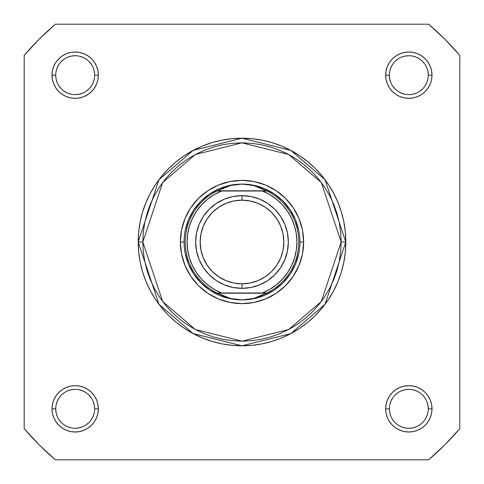 <?xml version="1.0" encoding="UTF-8"?>
<svg xmlns="http://www.w3.org/2000/svg" width="484" height="484" viewBox="0 0 484 484"><rect width="100%" height="100%" fill="white"/><g stroke="black" fill="none" stroke-linecap="round" stroke-linejoin="round"><path stroke-width="0.73" d="M94.64 408.823L98.343 408.823A23.171 23.171 0 0 1 75.177 431.994A23.171 23.171 0 0 1 52.006 408.823L52.447 413.348L53.766 417.692L55.908 421.697L58.788 425.212L62.303 428.092L66.308 430.234L70.652 431.553L75.177 431.994L79.697 431.553L84.041 430.234L88.046 428.092L91.561 425.212L94.441 421.697L96.582 417.692L97.901 413.348L98.343 408.823L97.901 404.303L96.582 399.959L94.441 395.954L91.561 392.439L88.046 389.559L84.041 387.418L79.697 386.099L75.177 385.657L70.652 386.099L66.308 387.418L62.303 389.559L58.788 392.439L55.908 395.954L53.766 399.959L52.447 404.303L52.006 408.823L55.714 408.823A19.463 19.463 0 0 0 75.177 428.286A19.463 19.463 0 0 0 94.64 408.823A19.463 19.463 0 0 0 75.177 389.36A19.463 19.463 0 0 0 55.714 408.823L52.006 408.823A23.171 23.171 0 0 1 75.177 385.657A23.171 23.171 0 0 1 98.343 408.823L94.64 408.823A19.463 19.463 0 0 1 75.177 428.286A19.463 19.463 0 0 1 55.714 408.823A19.463 19.463 0 0 1 75.177 389.36A19.463 19.463 0 0 1 94.64 408.823L94.265 405.029L93.158 401.375M94.64 75.177L98.343 75.177A23.171 23.171 0 0 1 75.177 98.343A23.171 23.171 0 0 1 52.006 75.177L52.447 79.697L53.766 84.041L55.908 88.046L58.788 91.561L62.303 94.441L66.308 96.582L70.652 97.901L75.177 98.343L79.697 97.901L84.041 96.582L88.046 94.441L91.561 91.561L94.441 88.046L96.582 84.041L97.901 79.697L98.343 75.177L97.901 70.652L96.582 66.308L94.441 62.303L91.561 58.788L88.046 55.908L84.041 53.766L79.697 52.447L75.177 52.006L70.652 52.447L66.308 53.766L62.303 55.908L58.788 58.788L55.908 62.303L53.766 66.308L52.447 70.652L52.006 75.177L55.714 75.177A19.463 19.463 0 0 0 75.177 94.64A19.463 19.463 0 0 0 94.64 75.177A19.463 19.463 0 0 0 75.177 55.714A19.463 19.463 0 0 0 55.714 75.177L52.006 75.177A23.171 23.171 0 0 1 75.177 52.006A23.171 23.171 0 0 1 98.343 75.177L94.64 75.177A19.463 19.463 0 0 1 75.177 94.64A19.463 19.463 0 0 1 55.714 75.177A19.463 19.463 0 0 1 75.177 55.714A19.463 19.463 0 0 1 94.64 75.177L94.265 71.378L93.158 67.724M428.286 75.177L431.994 75.177A23.171 23.171 0 0 1 408.823 98.343A23.171 23.171 0 0 1 385.657 75.177L386.099 79.697L387.418 84.041L389.559 88.046L392.439 91.561L395.954 94.441L399.959 96.582L404.303 97.901L408.823 98.343L413.348 97.901L417.692 96.582L421.697 94.441L425.212 91.561L428.092 88.046L430.234 84.041L431.553 79.697L431.994 75.177L431.553 70.652L430.234 66.308L428.092 62.303L425.212 58.788L421.697 55.908L417.692 53.766L413.348 52.447L408.823 52.006L404.303 52.447L399.959 53.766L395.954 55.908L392.439 58.788L389.559 62.303L387.418 66.308L386.099 70.652L385.657 75.177L389.36 75.177A19.463 19.463 0 0 0 408.823 94.64A19.463 19.463 0 0 0 428.286 75.177A19.463 19.463 0 0 0 408.823 55.714A19.463 19.463 0 0 0 389.36 75.177L385.657 75.177A23.171 23.171 0 0 1 408.823 52.006A23.171 23.171 0 0 1 431.994 75.177L428.286 75.177A19.463 19.463 0 0 1 408.823 94.64A19.463 19.463 0 0 1 389.36 75.177A19.463 19.463 0 0 1 408.823 55.714A19.463 19.463 0 0 1 428.286 75.177L427.916 71.378L426.809 67.724M428.286 408.823L431.994 408.823A23.171 23.171 0 0 1 408.823 431.994A23.171 23.171 0 0 1 385.657 408.823L386.099 413.348L387.418 417.692L389.559 421.697L392.439 425.212L395.954 428.092L399.959 430.234L404.303 431.553L408.823 431.994L413.348 431.553L417.692 430.234L421.697 428.092L425.212 425.212L428.092 421.697L430.234 417.692L431.553 413.348L431.994 408.823L431.553 404.303L430.234 399.959L428.092 395.954L425.212 392.439L421.697 389.559L417.692 387.418L413.348 386.099L408.823 385.657L404.303 386.099L399.959 387.418L395.954 389.559L392.439 392.439L389.559 395.954L387.418 399.959L386.099 404.303L385.657 408.823L389.36 408.823A19.463 19.463 0 0 0 408.823 428.286A19.463 19.463 0 0 0 428.286 408.823A19.463 19.463 0 0 0 408.823 389.36A19.463 19.463 0 0 0 389.36 408.823L385.657 408.823A23.171 23.171 0 0 1 408.823 385.657A23.171 23.171 0 0 1 431.994 408.823L428.286 408.823A19.463 19.463 0 0 1 408.823 428.286A19.463 19.463 0 0 1 389.36 408.823A19.463 19.463 0 0 1 408.823 389.36A19.463 19.463 0 0 1 428.286 408.823L427.916 405.029L426.809 401.375M303.631 242L299.923 242.03L303.631 242L302.446 229.979L298.943 218.417L293.243 207.757L285.578 198.422L276.243 190.756L265.583 185.057L254.021 181.554L242 180.369L229.979 181.554L218.417 185.057L207.757 190.756L198.422 198.422L190.756 207.757L185.057 218.417L181.554 229.979L180.369 242A61.631 61.631 0 0 1 242 180.369A61.631 61.631 0 0 1 303.631 242A61.631 61.631 0 0 1 242 303.631A61.631 61.631 0 0 1 180.369 242L181.554 254.021L185.057 265.583L190.756 276.243L198.422 285.578L207.757 293.243L218.417 298.943L229.979 302.446L242 303.631L254.021 302.446L265.583 298.943L276.243 293.243L285.578 285.578L293.243 276.243L298.943 265.583L302.446 254.021L303.631 242M184.077 242L180.369 242L184.077 242M341.166 242L321.334 301.502L288.67 329.501L242 341.166L195.33 329.501L162.666 301.502L142.834 242L138.2 242L158.958 304.279L193.152 333.591L242 345.8L290.848 333.591L325.042 304.279L345.8 242L341.166 242L340.694 251.722L339.266 261.348L336.9 270.786L333.621 279.952L329.459 288.748L324.455 297.097L318.66 304.914L312.126 312.126L304.914 318.66L297.097 324.455L288.748 329.459L279.952 333.621L270.786 336.9L261.348 339.266L251.722 340.694L242 341.166L232.278 340.694L222.652 339.266L213.214 336.9L204.048 333.621L195.252 329.459L186.903 324.455L179.086 318.66L171.874 312.126L165.34 304.914L159.545 297.097L154.541 288.748L150.379 279.952L147.1 270.786L144.734 261.348L143.306 251.722L142.834 242L143.306 232.278L144.734 222.652L147.1 213.214L150.379 204.048L154.541 195.252L159.545 186.903L165.34 179.086L171.874 171.874L179.086 165.34L186.903 159.545L195.252 154.541L204.048 150.379L213.214 147.1L222.652 144.734L232.278 143.306L242 142.834L251.722 143.306L261.348 144.734L270.786 147.1L279.952 150.379L288.748 154.541L297.097 159.545L304.914 165.34L312.126 171.874L318.66 179.086L324.455 186.903L329.459 195.252L333.621 204.048L336.9 213.214L339.266 222.652L340.694 232.278L341.166 242L345.8 242A103.8 103.8 0 0 1 242 345.8A103.8 103.8 0 0 1 138.2 242L138.696 252.176L140.191 262.249L142.665 272.135L146.101 281.724L150.451 290.932L155.691 299.669L161.759 307.854L168.601 315.399L176.146 322.241L184.331 328.309L193.068 333.549L202.276 337.899L211.865 341.335L221.751 343.809L231.824 345.304L242 345.8L252.176 345.304L262.249 343.809L272.135 341.335L281.724 337.899L290.932 333.549L299.669 328.309L307.854 322.241L315.399 315.399L322.241 307.854L328.309 299.669L333.549 290.932L337.899 281.724L341.335 272.135L343.809 262.249L345.304 252.176L345.8 242L345.304 231.824L343.809 221.751L341.335 211.865L337.899 202.276L333.549 193.068L328.309 184.331L322.241 176.146L315.399 168.601L307.854 161.759L299.669 155.691L290.932 150.451L281.724 146.101L272.135 142.665L262.249 140.191L252.176 138.696L242 138.2L231.824 138.696L221.751 140.191L211.865 142.665L202.276 146.101L193.068 150.451L184.331 155.691L176.146 161.759L168.601 168.601L161.759 176.146L155.691 184.331L150.451 193.068L146.101 202.276L142.665 211.865L140.191 221.751L138.696 231.824L138.2 242A103.8 103.8 0 0 1 242 138.2A103.8 103.8 0 0 1 345.8 242L325.042 179.721L290.848 150.409L242 138.2L193.152 150.409L158.958 179.721L138.2 242L142.834 242L162.666 182.498L195.33 154.499L242 142.834L288.67 154.499L321.334 182.498L341.166 242M428.667 459.8L55.333 459.8L39.168 444.832L24.2 428.667L24.2 55.333L39.168 39.168L55.333 24.2L428.667 24.2L444.832 39.168L459.8 55.333L459.8 428.667L444.832 444.832L428.667 459.8L55.333 459.8A286.849 286.849 0 0 1 24.2 428.667L24.2 55.333A286.849 286.849 0 0 1 55.333 24.2L428.667 24.2A286.849 286.849 0 0 1 459.8 55.333L459.8 428.667A286.849 286.849 0 0 1 428.667 459.8M185.191 230.699L188.482 219.833L193.836 209.82L201.042 201.042L209.82 193.836L219.833 188.482L230.699 185.191L219.833 188.482L209.82 193.836L201.042 201.042L193.836 209.82L188.482 219.833L185.191 230.699M241.97 184.077L247.881 184.446L253.664 185.56L259.273 187.399L266.98 191.023L262.425 191.023L269.751 194.616L276.467 199.251L282.42 204.829L287.478 211.224L291.537 218.302L294.502 225.907L296.305 233.863L296.916 242L296.305 250.137L294.502 258.093L291.537 265.698L287.478 272.776L282.42 279.171L276.467 284.749L269.751 289.384L262.425 292.977L221.575 292.977L214.249 289.384L207.533 284.749L201.58 279.171L196.522 272.776L192.463 265.698L189.498 258.093L187.695 250.137L187.084 242L187.695 233.863L189.498 225.907L192.463 218.302L196.522 211.224L201.58 204.829L207.533 199.251L214.249 194.616L221.575 191.023L262.425 191.023L217.02 191.023L266.502 190.793L217.498 190.793L224.727 187.399L230.336 185.56L236.119 184.446L242 184.077A57.923 57.923 0 0 0 184.077 242A57.923 57.923 0 0 0 242 299.923L241.994 299.923A57.923 57.923 0 0 1 184.077 242A57.923 57.923 0 0 1 242 184.077L253.664 185.56L266.98 191.023A56.767 56.767 0 0 1 266.98 292.977L217.02 292.977L224.727 296.601L230.336 298.44L236.119 299.554L242 299.923L247.881 299.554L253.664 298.44L259.273 296.601L266.502 293.207L217.498 293.207L266.98 292.977L253.664 298.44L242 299.923L230.336 298.44L217.02 292.977A56.767 56.767 0 0 1 217.02 191.023L230.336 185.56L241.97 184.077M253.301 185.191L264.167 188.482L274.18 193.836L282.958 201.042L290.164 209.82L295.518 219.833L298.809 230.699L295.518 219.833L290.164 209.82L282.958 201.042L274.18 193.836L264.167 188.482L253.301 185.191M298.809 253.301L295.518 264.167L290.164 274.18L282.958 282.958L274.18 290.164L264.167 295.518L253.301 298.809L264.167 295.518L274.18 290.164L282.958 282.958L290.164 274.18L295.518 264.167L298.809 253.301M242.03 299.923L242.006 299.923A57.923 57.923 0 0 0 299.923 242A57.923 57.923 0 0 0 242 184.077A57.923 57.923 0 0 1 299.923 242A57.923 57.923 0 0 1 242 299.923L242.03 299.923M230.699 298.809L219.833 295.518L209.82 290.164L201.042 282.958L193.836 274.18L188.482 264.167L185.191 253.301L188.482 264.167L193.836 274.18L201.042 282.958L209.82 290.164L219.833 295.518L230.699 298.809M55.714 408.823L56.084 412.622L57.191 416.276M58.987 419.634L61.414 422.586M64.354 425.006L67.724 426.809L71.378 427.916M75.165 428.286L78.971 427.916L82.625 426.809M85.983 425.012L88.935 422.586M91.355 419.646L93.158 416.276L94.265 412.622M91.361 398.017L88.935 395.065M85.995 392.645L82.625 390.842L78.971 389.735M75.183 389.36L71.378 389.735L67.724 390.842M64.366 392.639L61.414 395.065M58.994 398.005L57.191 401.375L56.084 405.029M55.714 75.177L56.084 78.971L57.191 82.625M58.987 85.983L61.414 88.935M64.354 91.355L67.724 93.158L71.378 94.265M75.165 94.64L78.971 94.265L82.625 93.158M85.983 91.361L88.935 88.935M91.355 85.995L93.158 82.625L94.265 78.971M91.361 64.366L88.935 61.414M85.995 58.994L82.625 57.191L78.971 56.084M75.183 55.714L71.378 56.084L67.724 57.191M64.366 58.987L61.414 61.414M58.994 64.354L57.191 67.724L56.084 71.378M389.36 75.177L389.735 78.971L390.842 82.625M392.639 85.983L395.065 88.935M398.005 91.355L401.375 93.158L405.029 94.265M408.817 94.64L412.622 94.265L416.276 93.158M419.634 91.361L422.586 88.935M425.006 85.995L426.809 82.625L427.916 78.971M425.012 64.366L422.586 61.414M419.646 58.994L416.276 57.191L412.622 56.084M408.835 55.714L405.029 56.084L401.375 57.191M398.017 58.987L395.065 61.414M392.645 64.354L390.842 67.724L389.735 71.378M389.36 408.823L389.735 412.622L390.842 416.276M392.639 419.634L395.065 422.586M398.005 425.006L401.375 426.809L405.029 427.916M408.817 428.286L412.622 427.916L416.276 426.809M419.634 425.012L422.586 422.586M425.006 419.646L426.809 416.276L427.916 412.622M425.012 398.017L422.586 395.065M419.646 392.645L416.276 390.842L412.622 389.735M408.835 389.36L405.029 389.735L401.375 390.842M398.017 392.639L395.065 395.065M392.645 398.005L390.842 401.375L389.735 405.029M242 288.343A46.343 46.343 0 0 1 195.657 242A46.343 46.343 0 0 1 242 195.657A46.343 46.343 0 0 0 195.657 242A46.343 46.343 0 0 0 242 288.343L242 283.83A41.83 41.83 0 0 1 200.17 242A41.83 41.83 0 0 1 242 200.17L242 195.657L232.961 196.552L224.267 199.184L216.257 203.468L209.233 209.233L203.468 216.257L199.184 224.267L196.552 232.961L195.657 242L196.552 251.039L199.184 259.733L203.468 267.743L209.233 274.767L216.257 280.532L224.267 284.816L232.961 287.448L242 288.343L251.039 287.448L259.733 284.816L267.743 280.532L274.767 274.767L280.532 267.743L284.816 259.733L287.448 251.039L288.343 242L287.448 232.961L284.816 224.267L280.532 216.257L274.767 209.233L267.743 203.468L259.733 199.184L251.039 196.552L242 195.657L242 200.17L250.161 200.975L258.008 203.359L265.238 207.225L271.578 212.422L276.775 218.762L280.641 225.992L283.025 233.839L283.83 242L283.025 250.161L280.641 258.008L276.775 265.238L271.578 271.578L265.238 276.775L258.008 280.641L250.161 283.025L242 283.83L233.839 283.025L225.992 280.641L218.762 276.775L212.422 271.578L207.225 265.238L203.359 258.008L200.975 250.161L200.17 242L200.975 233.839L203.359 225.992L207.225 218.762L212.422 212.422L218.762 207.225L225.992 203.359L233.839 200.975L242 200.17A41.83 41.83 0 0 1 283.83 242A41.83 41.83 0 0 1 242 283.83L242 288.343A46.343 46.343 0 0 0 288.343 242A46.343 46.343 0 0 0 242 195.657A46.343 46.343 0 0 1 288.343 242A46.343 46.343 0 0 1 242 288.343M221.575 191.023L217.02 191.023A56.767 56.767 0 0 0 217.02 292.977L221.575 292.977A54.916 54.916 0 0 1 221.575 191.023M262.425 292.977L266.98 292.977A56.767 56.767 0 0 0 266.98 191.023L262.425 191.023A54.916 54.916 0 0 1 262.425 292.977"/></g></svg>
